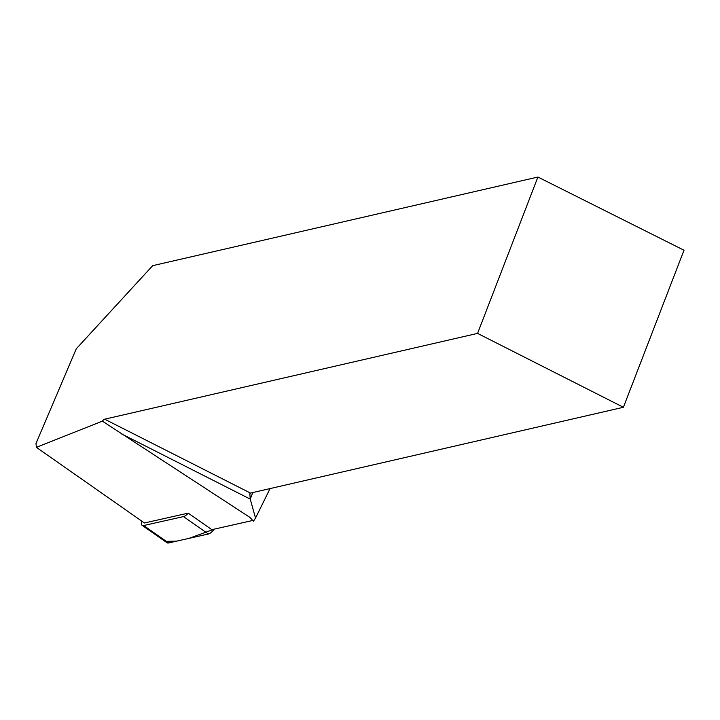 <?xml version="1.0" encoding="UTF-8"?>
<svg xmlns="http://www.w3.org/2000/svg" width="720" height="720" viewBox="0 0 720 720"><rect width="100%" height="100%" fill="white"/><g stroke="black" fill="none" stroke-linecap="round" stroke-linejoin="round"><path stroke-width="1.08" d="M141.768 521.118A8.334 3.42 -55 0 0 142.128 525.339A8.334 3.42 -55 0 0 143.703 525.537L183.465 516.591A8.334 3.42 -55 0 0 188.217 513.135L144.441 522.99L36.369 447.345L36 443.466L76.266 348.813L152.667 265.68L537.903 177.039L477.567 333.396L623.403 407.286L250.506 493.083L249.84 493.776L250.245 499.104L255.519 518.085L270.063 488.583M166.284 541.35L176.913 541.089L189.054 538.353L214.218 529.146A8.334 3.42 125 0 1 208.359 534.006L168.588 542.961A8.334 3.42 125 0 1 167.013 542.754L142.128 525.339M252.765 520.47L211.851 529.677L188.217 513.135M255.519 518.085L253.467 521.208L249.759 517.293L102.366 421.137L36.369 447.345M102.366 421.137A5.598 1.944 116.9 0 1 104.67 419.193L477.567 333.396M537.903 177.039L684 250.236L623.403 407.286M143.703 525.537L168.588 542.961M208.359 534.006L183.465 516.591M104.67 419.193L250.506 493.083M252.765 492.561L250.245 499.104L121.167 433.71"/></g></svg>
